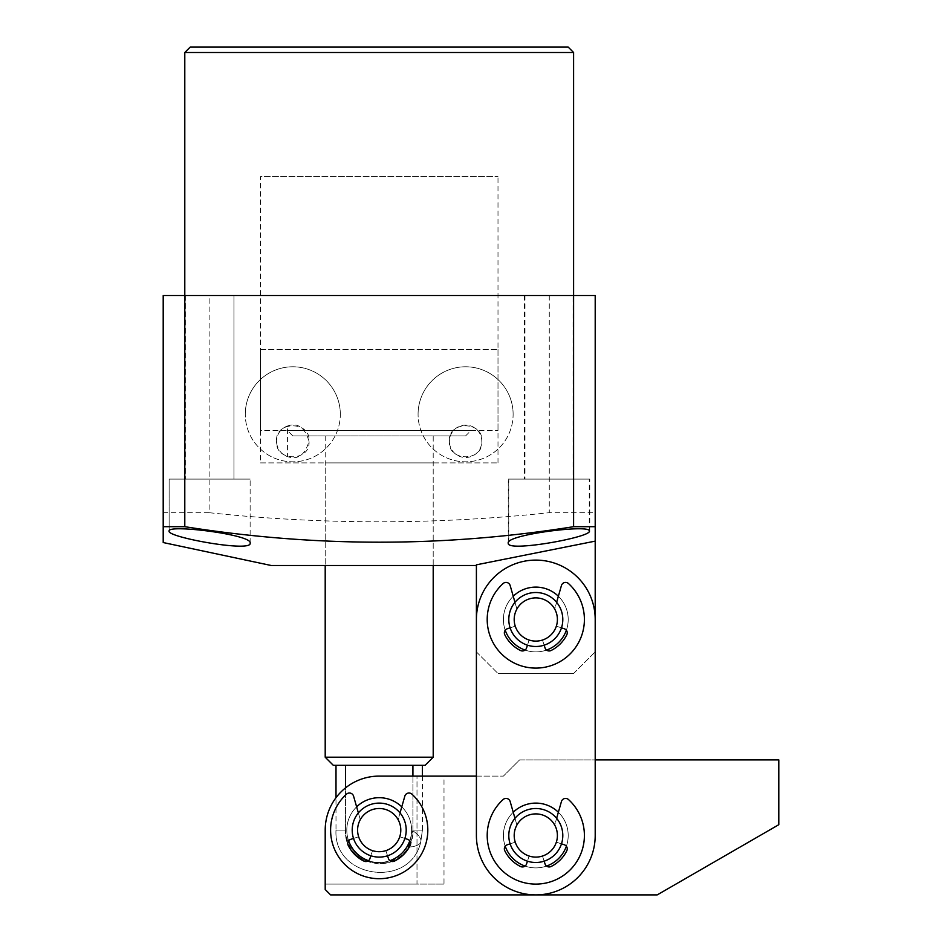 <?xml version="1.0" encoding="UTF-8"?>
<svg xmlns="http://www.w3.org/2000/svg" width="942" height="942" viewBox="0 0 942 942"><rect width="100%" height="100%" fill="white"/><g stroke="black" fill="none" stroke-linecap="round" stroke-linejoin="round"><path stroke-width="0.71" stroke-dasharray="4.71 3.53" d="M556.628 818.315L561.432 801.548A4.321 4.321 0 0 1 568.497 799.546A48.595 48.595 0 0 1 570.711 869.313A48.595 48.595 0 0 1 500.897 869.313A48.595 48.595 0 0 1 503.099 799.546A4.321 4.321 0 0 1 510.164 801.548L516.899 825.039A21.595 21.595 0 0 0 515.262 842.172L507.338 844.75A4.321 4.321 0 0 0 504.794 850.767A34.56 34.56 0 0 0 520.537 866.51A4.321 4.321 0 0 0 526.554 863.967L529.121 856.043A21.595 21.595 0 0 0 542.474 856.043L545.053 863.967A4.321 4.321 0 0 0 551.07 866.51A34.56 34.56 0 0 0 566.801 850.767A4.321 4.321 0 0 0 564.27 844.75L556.345 842.172A21.595 21.595 0 0 0 554.697 825.039L561.432 801.548A4.321 4.321 0 0 1 568.497 799.546A48.595 48.595 0 0 1 570.711 869.313A48.595 48.595 0 0 1 500.897 869.313A48.595 48.595 0 0 1 503.099 799.546A4.321 4.321 0 0 1 510.164 801.548L514.968 818.315M544.146 861.176L545.053 863.967A4.321 4.321 0 0 0 551.07 866.51A34.56 34.56 0 0 0 566.801 850.767A4.321 4.321 0 0 0 564.27 844.75A4.321 4.321 0 0 1 566.801 850.767A34.56 34.56 0 0 1 551.07 866.51A4.321 4.321 0 0 1 545.053 863.967L542.474 856.043A21.595 21.595 0 0 1 529.121 856.043L526.554 863.967A4.321 4.321 0 0 1 520.537 866.51A34.56 34.56 0 0 1 504.794 850.767A4.321 4.321 0 0 1 507.338 844.75L515.262 842.172L507.338 844.75A4.321 4.321 0 0 0 504.794 850.767A34.56 34.56 0 0 0 520.537 866.51A4.321 4.321 0 0 0 526.554 863.967L527.461 861.176M510.117 843.844L515.262 842.172A21.595 21.595 0 0 1 516.899 825.039L510.164 801.548A4.321 4.321 0 0 0 503.099 799.546A48.595 48.595 0 0 0 500.897 869.313A48.595 48.595 0 0 0 570.711 869.313A48.595 48.595 0 0 0 568.497 799.546A4.321 4.321 0 0 0 561.432 801.548L554.697 825.039A21.595 21.595 0 0 1 556.345 842.172L561.479 843.844M564.27 844.75L556.345 842.172L564.27 844.75M556.628 602.315L561.432 585.547A4.321 4.321 0 0 1 568.497 583.545A48.595 48.595 0 0 1 570.711 653.312A48.595 48.595 0 0 1 500.897 653.312A48.595 48.595 0 0 1 503.099 583.545A4.321 4.321 0 0 1 510.164 585.547L516.899 609.038A21.595 21.595 0 0 0 515.262 626.171L507.338 628.75A4.321 4.321 0 0 0 504.794 634.767A34.56 34.56 0 0 0 520.537 650.51A4.321 4.321 0 0 0 526.554 647.966L529.121 640.042A21.595 21.595 0 0 0 542.474 640.042L545.053 647.966A4.321 4.321 0 0 0 551.07 650.51A34.56 34.56 0 0 0 566.801 634.767A4.321 4.321 0 0 0 564.27 628.75L556.345 626.171A21.595 21.595 0 0 0 554.697 609.038L561.432 585.547A4.321 4.321 0 0 1 568.497 583.545A48.595 48.595 0 0 1 570.711 653.312A48.595 48.595 0 0 1 500.897 653.312A48.595 48.595 0 0 1 503.099 583.545A4.321 4.321 0 0 1 510.164 585.547L514.968 602.315M544.146 645.176L545.053 647.966A4.321 4.321 0 0 0 551.07 650.51A34.56 34.56 0 0 0 566.801 634.767A4.321 4.321 0 0 0 564.27 628.75A4.321 4.321 0 0 1 566.801 634.767A34.56 34.56 0 0 1 551.07 650.51A4.321 4.321 0 0 1 545.053 647.966L542.474 640.042A21.595 21.595 0 0 1 529.121 640.042L526.554 647.966A4.321 4.321 0 0 1 520.537 650.51A34.56 34.56 0 0 1 504.794 634.767A4.321 4.321 0 0 1 507.338 628.75L515.262 626.171L507.338 628.75A4.321 4.321 0 0 0 504.794 634.767A34.56 34.56 0 0 0 520.537 650.51A4.321 4.321 0 0 0 526.554 647.966L527.461 645.176M510.117 627.843L515.262 626.171A21.595 21.595 0 0 1 516.899 609.038L510.164 585.547A4.321 4.321 0 0 0 503.099 583.545A48.595 48.595 0 0 0 500.897 653.312A48.595 48.595 0 0 0 570.711 653.312A48.595 48.595 0 0 0 568.497 583.545A4.321 4.321 0 0 0 561.432 585.547L554.697 609.038A21.595 21.595 0 0 1 556.345 626.171L561.479 627.843M564.27 628.75L556.345 626.171L564.27 628.75M400.032 812.922L404.836 796.143A4.321 4.321 0 0 1 411.901 794.141A48.595 48.595 0 0 1 414.103 863.92A48.595 48.595 0 0 1 344.301 863.92A48.595 48.595 0 0 1 346.503 794.141A4.321 4.321 0 0 1 353.568 796.143L360.303 819.646A21.595 21.595 0 0 0 358.655 836.779L350.73 839.346A4.321 4.321 0 0 0 348.199 845.363A34.56 34.56 0 0 0 363.93 861.106A4.321 4.321 0 0 0 369.947 858.562L372.526 850.638A21.595 21.595 0 0 0 385.879 850.638L388.445 858.562A4.321 4.321 0 0 0 394.462 861.106A34.56 34.56 0 0 0 410.206 845.363A4.321 4.321 0 0 0 407.662 839.346L399.738 836.779A21.595 21.595 0 0 0 398.101 819.646L404.836 796.143A4.321 4.321 0 0 1 411.901 794.141A48.595 48.595 0 0 1 414.103 863.92A48.595 48.595 0 0 1 344.301 863.92A48.595 48.595 0 0 1 346.503 794.141A4.321 4.321 0 0 1 353.568 796.143L358.372 812.922M387.539 855.783L388.445 858.562A4.321 4.321 0 0 0 394.462 861.106A34.56 34.56 0 0 0 410.206 845.363A4.321 4.321 0 0 0 407.662 839.346A4.321 4.321 0 0 1 410.206 845.363A34.56 34.56 0 0 1 394.462 861.106A4.321 4.321 0 0 1 388.445 858.562L385.879 850.638A21.595 21.595 0 0 1 372.526 850.638L369.947 858.562A4.321 4.321 0 0 1 363.93 861.106A34.56 34.56 0 0 1 348.199 845.363A4.321 4.321 0 0 1 350.73 839.346L358.655 836.779L350.73 839.346A4.321 4.321 0 0 0 348.199 845.363A34.56 34.56 0 0 0 363.93 861.106A4.321 4.321 0 0 0 369.947 858.562L370.854 855.783M353.521 838.439L358.655 836.779A21.595 21.595 0 0 1 360.303 819.646L353.568 796.143A4.321 4.321 0 0 0 346.503 794.141A48.595 48.595 0 0 0 344.301 863.92A48.595 48.595 0 0 0 414.103 863.92A48.595 48.595 0 0 0 411.901 794.141A4.321 4.321 0 0 0 404.836 796.143L398.101 819.646A21.595 21.595 0 0 1 399.738 836.779L404.883 838.439M407.662 839.346L399.738 836.779L407.662 839.346M566.366 630.245A32.405 32.405 0 0 0 568.203 619.495A32.405 32.405 0 0 1 535.798 651.899A32.405 32.405 0 0 1 503.405 619.495A32.405 32.405 0 0 1 535.798 587.101A32.405 32.405 0 0 1 568.203 619.495A32.405 32.405 0 0 1 535.798 651.899A32.405 32.405 0 0 1 503.405 619.495A32.405 32.405 0 0 1 535.798 587.101A32.405 32.405 0 0 1 568.203 619.495A32.405 32.405 0 0 0 558.37 596.251M562.798 619.495A27 27 0 0 1 535.798 646.495A27 27 0 0 1 508.798 619.495A27 27 0 0 1 535.798 592.494A27 27 0 0 1 562.798 619.495A27 27 0 0 1 535.798 646.495A27 27 0 0 1 508.798 619.495A27 27 0 0 1 535.798 592.494A27 27 0 0 1 562.798 619.495A27 27 0 0 0 535.798 592.494A27 27 0 0 0 508.798 619.495A27 27 0 0 0 535.798 646.495A27 27 0 0 0 562.798 619.495A27 27 0 0 0 535.798 592.494A27 27 0 0 0 508.798 619.495A27 27 0 0 0 535.798 646.495A27 27 0 0 0 562.798 619.495A27 27 0 0 0 535.798 592.494A27 27 0 0 0 508.798 619.495A27 27 0 0 1 535.798 592.494A27 27 0 0 1 562.798 619.495A27 27 0 0 1 535.798 646.495A27 27 0 0 1 508.798 619.495A27 27 0 0 0 535.798 646.495A27 27 0 0 0 562.798 619.495M566.366 846.246A32.405 32.405 0 0 0 568.203 835.495A32.405 32.405 0 0 1 535.798 867.9A32.405 32.405 0 0 1 503.405 835.495A32.405 32.405 0 0 1 535.798 803.102A32.405 32.405 0 0 1 568.203 835.495A32.405 32.405 0 0 1 535.798 867.9A32.405 32.405 0 0 1 503.405 835.495A32.405 32.405 0 0 1 535.798 803.102A32.405 32.405 0 0 1 568.203 835.495A32.405 32.405 0 0 0 558.37 812.251M562.798 835.495A27 27 0 0 1 535.798 862.495A27 27 0 0 1 508.798 835.495A27 27 0 0 1 535.798 808.495A27 27 0 0 1 562.798 835.495A27 27 0 0 1 535.798 862.495A27 27 0 0 1 508.798 835.495A27 27 0 0 1 535.798 808.495A27 27 0 0 1 562.798 835.495A27 27 0 0 0 535.798 808.495A27 27 0 0 0 508.798 835.495A27 27 0 0 0 535.798 862.495A27 27 0 0 0 562.798 835.495A27 27 0 0 0 535.798 808.495A27 27 0 0 0 508.798 835.495A27 27 0 0 0 535.798 862.495A27 27 0 0 0 562.798 835.495M476.405 565.494L476.405 835.495A59.405 59.405 0 0 0 535.798 894.9A59.405 59.405 0 0 0 595.203 835.495L595.203 619.495A59.405 59.405 0 0 0 535.798 560.101A59.405 59.405 0 0 0 476.405 619.495L476.405 835.495A59.405 59.405 0 0 0 535.798 894.9A59.405 59.405 0 0 0 595.203 835.495A59.405 59.405 0 0 1 535.798 894.9A59.405 59.405 0 0 1 476.405 835.495L476.405 776.102L503.405 776.102L379.202 776.102A54 54 0 0 0 325.202 830.102L325.202 889.495L330.595 894.9L657.21 894.9L778.798 824.697L778.798 759.9L519.595 759.9L503.405 776.102L519.595 759.9L595.203 759.9L595.203 835.495L595.203 541.132L476.405 564.823L476.405 565.494L271.202 565.494M476.405 619.495A59.405 59.405 0 0 1 535.798 560.101A59.405 59.405 0 0 1 595.203 619.495A59.405 59.405 0 0 0 535.798 560.101A59.405 59.405 0 0 0 476.405 619.495M550.564 596.898A27 27 0 0 0 513.202 604.729A27 27 0 0 0 521.032 642.103A27 27 0 0 1 513.202 604.729A27 27 0 0 1 550.564 596.898A27 27 0 0 0 513.202 604.729A27 27 0 0 0 521.032 642.103A27 27 0 0 1 513.202 604.729A27 27 0 0 1 550.564 596.898A27 27 0 0 0 513.202 604.729A27 27 0 0 0 521.032 642.103A27 27 0 0 0 558.406 634.272A27 27 0 0 0 550.564 596.898A27 27 0 0 1 558.406 634.272A27 27 0 0 1 521.032 642.103A27 27 0 0 0 558.406 634.272A27 27 0 0 0 550.564 596.898A27 27 0 0 1 558.406 634.272A27 27 0 0 1 521.032 642.103A27 27 0 0 0 558.406 634.272A27 27 0 0 0 550.564 596.898M523.987 637.581A21.595 21.595 0 0 1 517.711 607.684A21.595 21.595 0 0 1 547.608 601.42A21.595 21.595 0 0 0 517.711 607.684A21.595 21.595 0 0 0 523.987 637.581A21.595 21.595 0 0 1 517.711 607.684A21.595 21.595 0 0 1 547.608 601.42A21.595 21.595 0 0 0 517.711 607.684A21.595 21.595 0 0 0 523.987 637.581A21.595 21.595 0 0 0 553.884 631.317A21.595 21.595 0 0 0 547.608 601.42A21.595 21.595 0 0 0 517.711 607.684A21.595 21.595 0 0 0 523.987 637.581A21.595 21.595 0 0 0 553.884 631.317A21.595 21.595 0 0 0 547.608 601.42A21.595 21.595 0 0 1 553.884 631.317A21.595 21.595 0 0 1 523.987 637.581A21.595 21.595 0 0 0 553.884 631.317A21.595 21.595 0 0 0 547.608 601.42A21.595 21.595 0 0 1 553.884 631.317A21.595 21.595 0 0 1 523.987 637.581M550.564 812.899A27 27 0 0 0 513.202 820.729A27 27 0 0 0 521.032 858.103A27 27 0 0 1 513.202 820.729A27 27 0 0 1 550.564 812.899A27 27 0 0 0 513.202 820.729A27 27 0 0 0 521.032 858.103A27 27 0 0 1 513.202 820.729A27 27 0 0 1 550.564 812.899A27 27 0 0 0 513.202 820.729A27 27 0 0 0 521.032 858.103A27 27 0 0 0 558.406 850.273A27 27 0 0 0 550.564 812.899A27 27 0 0 1 558.406 850.273A27 27 0 0 1 521.032 858.103A27 27 0 0 0 558.406 850.273A27 27 0 0 0 550.564 812.899A27 27 0 0 1 558.406 850.273A27 27 0 0 1 521.032 858.103A27 27 0 0 0 558.406 850.273A27 27 0 0 0 550.564 812.899M523.987 853.582A21.595 21.595 0 0 1 517.711 823.685A21.595 21.595 0 0 1 547.608 817.421A21.595 21.595 0 0 0 517.711 823.685A21.595 21.595 0 0 0 523.987 853.582A21.595 21.595 0 0 1 517.711 823.685A21.595 21.595 0 0 1 547.608 817.421A21.595 21.595 0 0 0 517.711 823.685A21.595 21.595 0 0 0 523.987 853.582A21.595 21.595 0 0 0 553.884 847.317A21.595 21.595 0 0 0 547.608 817.421A21.595 21.595 0 0 0 517.711 823.685A21.595 21.595 0 0 0 523.987 853.582A21.595 21.595 0 0 0 553.884 847.317A21.595 21.595 0 0 0 547.608 817.421A21.595 21.595 0 0 1 553.884 847.317A21.595 21.595 0 0 1 523.987 853.582A21.595 21.595 0 0 0 553.884 847.317A21.595 21.595 0 0 0 547.608 817.421A21.595 21.595 0 0 1 553.884 847.317A21.595 21.595 0 0 1 523.987 853.582M379.202 803.102A27 27 0 0 1 406.202 830.102A27 27 0 0 1 379.202 857.102A27 27 0 0 0 406.202 830.102A27 27 0 0 0 379.202 803.102A27 27 0 0 1 406.202 830.102A27 27 0 0 1 379.202 857.102A27 27 0 0 0 406.202 830.102A27 27 0 0 0 379.202 803.102A27 27 0 0 0 352.202 830.102A27 27 0 0 0 379.202 857.102A27 27 0 0 0 406.202 830.102A27 27 0 0 0 379.202 803.102A27 27 0 0 0 352.202 830.102A27 27 0 0 0 379.202 857.102A27 27 0 0 1 352.202 830.102A27 27 0 0 1 379.202 803.102A27 27 0 0 0 352.202 830.102A27 27 0 0 0 379.202 857.102A27 27 0 0 1 352.202 830.102A27 27 0 0 1 379.202 803.102A27 27 0 0 0 352.202 830.102A27 27 0 0 0 379.202 857.102A27 27 0 0 1 352.202 830.102A27 27 0 0 1 379.202 803.102A27 27 0 0 1 406.202 830.102A27 27 0 0 1 379.202 857.102A27 27 0 0 1 352.202 830.102A27 27 0 0 1 379.202 803.102A27 27 0 0 1 406.202 830.102A27 27 0 0 1 379.202 857.102A27 27 0 0 1 352.202 830.102A27 27 0 0 1 379.202 803.102A27 27 0 0 1 406.202 830.102A27 27 0 0 1 379.202 857.102A27 27 0 0 0 406.202 830.102A27 27 0 0 0 379.202 803.102A27 27 0 0 0 352.202 830.102A27 27 0 0 0 379.202 857.102A27 27 0 0 1 352.202 830.102A27 27 0 0 1 379.202 803.102A27 27 0 0 1 406.202 830.102A27 27 0 0 1 379.202 857.102A27 27 0 0 0 406.202 830.102A27 27 0 0 0 379.202 803.102M379.202 851.698A21.595 21.595 0 0 0 400.797 830.102A21.595 21.595 0 0 0 379.202 808.495A21.595 21.595 0 0 1 400.797 830.102A21.595 21.595 0 0 1 379.202 851.698A21.595 21.595 0 0 0 400.797 830.102A21.595 21.595 0 0 0 379.202 808.495A21.595 21.595 0 0 1 400.797 830.102A21.595 21.595 0 0 1 379.202 851.698A21.595 21.595 0 0 0 400.797 830.102A21.595 21.595 0 0 0 379.202 808.495A21.595 21.595 0 0 0 357.595 830.102A21.595 21.595 0 0 0 379.202 851.698A21.595 21.595 0 0 1 357.595 830.102A21.595 21.595 0 0 1 379.202 808.495A21.595 21.595 0 0 0 357.595 830.102A21.595 21.595 0 0 0 379.202 851.698A21.595 21.595 0 0 1 357.595 830.102A21.595 21.595 0 0 1 379.202 808.495A21.595 21.595 0 0 0 357.595 830.102A21.595 21.595 0 0 0 379.202 851.698M535.798 867.9A32.405 32.405 0 0 1 503.405 835.495A32.405 32.405 0 0 1 535.798 803.102A32.405 32.405 0 0 1 568.203 835.495A32.405 32.405 0 0 1 535.798 867.9A32.405 32.405 0 0 1 503.405 835.495A32.405 32.405 0 0 1 535.798 803.102A32.405 32.405 0 0 1 568.203 835.495A32.405 32.405 0 0 1 535.798 867.9M535.798 862.495A27 27 0 0 1 508.798 835.495A27 27 0 0 1 535.798 808.495A27 27 0 0 1 562.798 835.495A27 27 0 0 1 535.798 862.495A27 27 0 0 1 508.798 835.495A27 27 0 0 1 535.798 808.495A27 27 0 0 1 562.798 835.495A27 27 0 0 1 535.798 862.495M389.941 860.67A32.405 32.405 0 0 1 346.797 830.102A32.405 32.405 0 0 1 379.202 797.697A32.405 32.405 0 0 1 411.595 830.102A32.405 32.405 0 0 1 368.463 860.67M444 776.102L417 776.102L444 776.102L444 884.102L325.202 884.102L325.202 830.102A54 54 0 0 1 379.202 776.102L417 776.102L379.202 776.102A54 54 0 0 0 325.202 830.102M348.634 840.841A32.405 32.405 0 0 1 356.629 806.847M325.202 884.102L417 884.102L417 776.102L417 884.102L444 884.102M401.763 806.847A32.405 32.405 0 0 1 409.77 840.841M513.237 812.251A32.405 32.405 0 0 0 505.23 846.246M513.237 596.251A32.405 32.405 0 0 0 505.23 630.245M568.203 835.495A32.405 32.405 0 0 0 535.798 803.102A32.405 32.405 0 0 0 503.405 835.495A32.405 32.405 0 0 0 535.798 867.9A32.405 32.405 0 0 0 568.203 835.495M568.203 619.495A32.405 32.405 0 0 0 535.798 587.101A32.405 32.405 0 0 0 503.405 619.495A32.405 32.405 0 0 0 535.798 651.899A32.405 32.405 0 0 0 568.203 619.495M525.059 866.063A32.405 32.405 0 0 0 546.537 866.063M525.059 650.062A32.405 32.405 0 0 0 546.537 650.062M358.655 836.779A21.595 21.595 0 0 1 360.303 819.646A21.595 21.595 0 0 0 358.655 836.779M398.101 819.646A21.595 21.595 0 0 1 399.738 836.779A21.595 21.595 0 0 0 398.101 819.646M385.879 850.638A21.595 21.595 0 0 1 372.526 850.638A21.595 21.595 0 0 0 385.879 850.638M515.262 842.172A21.595 21.595 0 0 1 516.899 825.039A21.595 21.595 0 0 0 515.262 842.172M554.697 825.039A21.595 21.595 0 0 1 556.345 842.172A21.595 21.595 0 0 0 554.697 825.039M542.474 856.043A21.595 21.595 0 0 1 529.121 856.043A21.595 21.595 0 0 0 542.474 856.043M515.262 626.171A21.595 21.595 0 0 1 516.899 609.038A21.595 21.595 0 0 0 515.262 626.171M554.697 609.038A21.595 21.595 0 0 1 556.345 626.171A21.595 21.595 0 0 0 554.697 609.038M542.474 640.042A21.595 21.595 0 0 1 529.121 640.042A21.595 21.595 0 0 0 542.474 640.042M412.926 776.102L412.914 830.82C414.103 873.87 343.406 873.187 345.478 830.102C343.559 863.202 393.203 876.731 408.322 847.105L412.926 830.102L412.926 765.304L422.405 765.304L336 765.304L345.478 765.304L345.478 830.102L336 830.102L345.478 830.102L345.478 787.924M325.202 435.899L325.202 565.494L325.202 462.899L433.202 462.899L433.202 565.494L325.202 565.494L433.202 565.494L433.202 435.899L325.202 435.899L433.202 435.899M292.797 435.899L465.595 435.899L292.797 435.899L287.404 430.506L471 430.506L287.404 430.506M465.595 435.899L471 430.506M336 830.102C333.221 878.603 410.371 889.154 420.78 841.83L422.405 830.102L420.78 841.83A43.202 12.917 -164.2 0 0 412.914 830.82A43.202 12.917 -164.2 0 1 420.78 841.83A43.202 12.917 -164.2 0 1 408.322 847.105C411.583 841.206 413.114 835.53 412.926 830.102L422.405 830.102L412.926 830.102L412.914 830.82C414.268 835.507 407.026 852.051 402.658 854.323C395.77 860.717 387.845 863.873 378.861 863.826C358.561 861.73 347.433 850.496 345.478 830.102C344.042 863.461 392.296 876.672 408.322 847.105A43.202 12.917 -164.2 0 0 420.78 841.83C410.371 889.154 333.221 878.603 336 830.102L336 797.697M260.404 349.506L498 349.506L260.404 349.506L260.404 430.506L498 430.506L260.404 430.506M498 349.506L498 430.506M379.202 862.495A32.405 32.405 0 0 1 346.797 830.102A32.405 32.405 0 0 1 379.202 797.697A32.405 32.405 0 0 0 346.797 830.102A32.405 32.405 0 0 0 379.202 862.495A32.405 32.405 0 0 0 411.595 830.102A32.405 32.405 0 0 0 379.202 797.697A32.405 32.405 0 0 1 411.595 830.102A32.405 32.405 0 0 1 379.202 862.495M433.202 757.203L325.202 757.203M425.101 765.304L333.303 765.304M345.478 765.304L412.926 765.304M345.478 830.102C333.197 830.102 333.197 830.102 345.478 830.102C333.197 830.102 333.197 830.102 345.478 830.102M412.926 830.102C425.195 830.102 425.195 830.102 412.926 830.102C425.195 830.102 425.195 830.102 412.926 830.102M184.797 295.505L573.596 295.505L184.797 295.505M573.584 295.505L524.977 295.505L573.584 295.505L573.584 479.101L524.977 479.101L573.584 479.101M524.977 295.505L524.977 479.101M573.066 295.505L524.458 295.505L573.066 295.505L573.066 479.101L524.458 479.101L573.066 479.101M524.458 295.505L524.458 479.101M233.946 295.505L233.946 479.101L185.339 479.101L233.946 479.101L185.339 479.101L233.946 479.101L233.946 295.505L185.339 295.505L185.339 479.101L185.339 295.505L233.946 295.505M169.136 531.076C166.357 537.105 252.138 552.671 250.136 543.157C253.186 534.762 167.099 523.976 169.136 531.076L169.136 479.101L250.136 479.101L169.136 479.101L250.136 479.101L169.136 479.101L169.136 531.076M508.774 543.098C506.714 552.577 592.542 537.034 589.774 530.994C591.882 523.905 505.772 534.691 508.774 543.098L508.774 479.101L589.774 479.101L508.774 479.101M163.201 526.684L163.201 295.505L209.124 295.505L209.124 512.695L163.201 512.695M595.203 526.684L595.203 512.695L549.28 512.695C435.899 524.824 322.505 524.824 209.124 512.695M513.119 414.303A47.524 47.524 0 0 0 465.595 366.779A47.524 47.524 0 0 0 418.083 414.303A47.524 47.524 0 0 1 465.595 366.779A47.524 47.524 0 0 1 513.119 414.303A47.524 47.524 0 0 1 465.595 461.815A47.524 47.524 0 0 1 418.083 414.303A47.524 47.524 0 0 0 465.595 461.815A47.524 47.524 0 0 0 513.119 414.303M340.321 414.303A47.524 47.524 0 0 0 292.797 366.779A47.524 47.524 0 0 0 245.285 414.303A47.524 47.524 0 0 1 292.797 366.779A47.524 47.524 0 0 1 340.321 414.303A47.524 47.524 0 0 1 292.797 461.815A47.524 47.524 0 0 1 245.285 414.303A47.524 47.524 0 0 0 292.797 461.815A47.524 47.524 0 0 0 340.321 414.303M508.256 543.157L508.256 479.101L589.256 479.101L508.256 479.101M589.256 531.076L589.256 479.101M250.136 543.157L250.136 479.101L250.136 543.157M589.774 530.994L589.774 479.101M449.405 441.303C447.391 420.768 483.693 420.568 481.798 441.303C483.752 461.863 447.532 461.969 449.405 441.303A16.202 16.202 0 0 1 465.595 425.101A16.202 16.202 0 0 1 481.798 441.303A16.202 16.202 0 0 1 465.595 457.506A16.202 16.202 0 0 1 449.405 441.303M287.557 425.972C297.837 422.428 304.984 427.538 309 441.303C305.02 455.045 297.872 460.155 287.557 456.635A16.202 16.202 0 0 1 276.595 441.303C274.593 420.768 310.895 420.568 309 441.303C310.954 461.863 274.734 461.969 276.595 441.303A16.202 16.202 0 0 1 287.557 425.972L287.557 456.635M260.404 462.899L498 462.899L260.404 462.899L260.404 176.696L498 176.696L260.404 176.696M498 462.899L498 176.696M184.797 52.505L573.596 52.505M190.202 47.1L568.203 47.1M595.203 512.695L595.203 295.505L209.124 295.505M549.28 295.505L549.28 512.695M573.596 673.495L595.203 651.899L573.596 673.495L498 673.495L573.596 673.495M476.405 651.899L498 673.495L476.405 651.899M433.202 462.899L325.202 462.899M422.405 830.102L422.405 776.102"/><path stroke-width="1.41" d="M595.203 651.899L595.203 759.9L778.798 759.9L778.798 824.697L657.21 894.9L330.595 894.9L325.202 889.495L325.202 830.102A54 54 0 0 1 379.202 776.102L476.405 776.102L476.405 564.823L595.203 541.132L595.203 526.684L573.596 526.684L573.596 52.505L184.797 52.505L184.797 295.505L595.203 295.505L595.203 651.899M521.032 642.103A27 27 0 0 1 513.202 604.729A27 27 0 0 1 550.564 596.898A27 27 0 0 1 558.406 634.272A27 27 0 0 1 521.032 642.103M523.987 637.581A21.595 21.595 0 0 1 517.711 607.684A21.595 21.595 0 0 1 547.608 601.42A21.595 21.595 0 0 1 553.884 631.317A21.595 21.595 0 0 1 523.987 637.581M521.032 858.103A27 27 0 0 1 513.202 820.729A27 27 0 0 1 550.564 812.899A27 27 0 0 1 558.406 850.273A27 27 0 0 1 521.032 858.103M523.987 853.582A21.595 21.595 0 0 1 517.711 823.685A21.595 21.595 0 0 1 547.608 817.421A21.595 21.595 0 0 1 553.884 847.317A21.595 21.595 0 0 1 523.987 853.582M379.202 803.102A27 27 0 0 1 406.202 830.102A27 27 0 0 1 379.202 857.102A27 27 0 0 1 352.202 830.102A27 27 0 0 1 379.202 803.102M379.202 808.495A21.595 21.595 0 0 1 400.797 830.102A21.595 21.595 0 0 1 379.202 851.698A21.595 21.595 0 0 1 357.595 830.102A21.595 21.595 0 0 1 379.202 808.495M368.463 860.67A32.405 32.405 0 0 1 348.634 840.841M356.629 806.847A32.405 32.405 0 0 1 401.763 806.847M325.202 884.102L325.202 830.102M409.77 840.841A32.405 32.405 0 0 1 389.941 860.67M558.37 812.251A32.405 32.405 0 0 0 513.237 812.251M558.37 596.251A32.405 32.405 0 0 0 513.237 596.251M505.23 846.246A32.405 32.405 0 0 0 525.059 866.063M546.537 866.063A32.405 32.405 0 0 0 566.366 846.246M595.203 619.495L595.203 835.495A59.405 59.405 0 0 1 535.798 894.9A59.405 59.405 0 0 1 476.405 835.495L476.405 619.495A59.405 59.405 0 0 1 535.798 560.101A59.405 59.405 0 0 1 595.203 619.495M505.23 630.245A32.405 32.405 0 0 0 525.059 650.062M546.537 650.062A32.405 32.405 0 0 0 566.366 630.245M358.372 812.922L353.568 796.143A4.321 4.321 0 0 0 346.503 794.141A48.595 48.595 0 0 0 344.301 863.92A48.595 48.595 0 0 0 414.103 863.92A48.595 48.595 0 0 0 411.901 794.141A4.321 4.321 0 0 0 404.836 796.143L400.032 812.922M370.854 855.783L369.947 858.562A4.321 4.321 0 0 1 363.93 861.106A34.56 34.56 0 0 1 348.199 845.363A4.321 4.321 0 0 1 350.73 839.346L353.521 838.439M404.883 838.439L407.662 839.346A4.321 4.321 0 0 1 410.206 845.363A34.56 34.56 0 0 1 394.462 861.106A4.321 4.321 0 0 1 388.445 858.562L387.539 855.783M514.968 818.315L510.164 801.548A4.321 4.321 0 0 0 503.099 799.546A48.595 48.595 0 0 0 500.897 869.313A48.595 48.595 0 0 0 570.711 869.313A48.595 48.595 0 0 0 568.497 799.546A4.321 4.321 0 0 0 561.432 801.548L556.628 818.315M527.461 861.176L526.554 863.967A4.321 4.321 0 0 1 520.537 866.51A34.56 34.56 0 0 1 504.794 850.767A4.321 4.321 0 0 1 507.338 844.75L510.117 843.844M561.479 843.844L564.27 844.75A4.321 4.321 0 0 1 566.801 850.767A34.56 34.56 0 0 1 551.07 866.51A4.321 4.321 0 0 1 545.053 863.967L544.146 861.176M514.968 602.315L510.164 585.547A4.321 4.321 0 0 0 503.099 583.545A48.595 48.595 0 0 0 500.897 653.312A48.595 48.595 0 0 0 570.711 653.312A48.595 48.595 0 0 0 568.497 583.545A4.321 4.321 0 0 0 561.432 585.547L556.628 602.315M527.461 645.176L526.554 647.966A4.321 4.321 0 0 1 520.537 650.51A34.56 34.56 0 0 1 504.794 634.767A4.321 4.321 0 0 1 507.338 628.75L510.117 627.843M561.479 627.843L564.27 628.75A4.321 4.321 0 0 1 566.801 634.767A34.56 34.56 0 0 1 551.07 650.51A4.321 4.321 0 0 1 545.053 647.966L544.146 645.176M433.202 757.203L425.101 765.304L333.303 765.304L325.202 757.203L433.202 757.203L433.202 565.494M325.202 757.203L325.202 565.494M336 797.697L336 765.304M412.926 765.304L412.926 776.102M345.478 787.924L345.478 765.304M573.596 52.505L568.203 47.1L190.202 47.1L184.797 52.505M476.405 565.494L271.202 565.494L163.201 542.545L163.201 295.505L184.797 295.505L184.797 526.684L163.201 526.684L163.201 542.545M589.256 531.076C592.047 537.105 506.266 552.671 508.256 543.157C505.218 534.762 591.293 523.976 589.256 531.076M250.136 543.157C252.209 552.671 166.381 537.128 169.136 531.076C167.04 523.987 253.151 534.75 250.136 543.157M573.596 526.684C444.447 547.349 314.852 547.349 184.797 526.684M422.405 776.102L422.405 765.304"/></g></svg>
